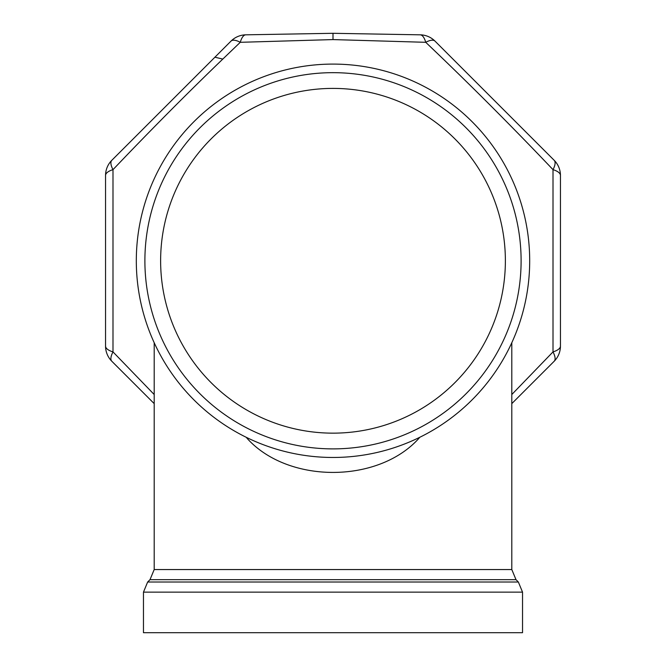 <?xml version="1.0" encoding="UTF-8"?>
<svg xmlns="http://www.w3.org/2000/svg" width="666" height="666" viewBox="0 0 666 666"><rect width="100%" height="100%" fill="white"/><g stroke="black" fill="none" stroke-linecap="round" stroke-linejoin="round"><path stroke-width="1" d="M250.358 109.507A172.369 172.369 0 0 0 181.726 343.415A172.369 172.369 0 0 0 415.642 412.046A172.369 172.369 0 0 0 484.274 178.138A172.369 172.369 0 0 0 250.358 109.507M423.185 425.857A188.103 188.103 0 0 1 167.924 350.965A188.103 188.103 0 0 1 242.815 95.696A188.103 188.103 0 0 1 498.076 170.596A188.103 188.103 0 0 1 423.185 425.857M427.297 433.391A196.686 196.686 0 0 1 160.389 355.078A196.686 196.686 0 0 1 238.703 88.17A196.686 196.686 0 0 1 505.611 166.483A196.686 196.686 0 0 1 427.297 433.391M246.287 437.321L247.427 438.728C288.353 483.649 377.647 483.649 418.573 438.728L419.713 437.321M516 579.67L150 579.67L147.652 582.017L143.465 592.132L143.465 632.7L522.535 632.7L522.535 592.132L143.465 592.132L147.652 582.017L518.348 582.017L516 579.67L511.804 569.555L511.804 342.715M511.804 403.621L554.162 361.272A21.454 21.454 0 0 0 560.447 346.104L560.447 175.458A21.454 7.667 180 0 0 553.005 169.647C511.513 126.007 469.089 83.558 425.732 42.308L425.732 42.308A21.454 7.526 135 0 1 434.981 41.101L434.981 41.101A21.454 21.454 0 0 0 420.179 34.823A21.454 7.526 91 0 1 425.732 42.308L333 39.585L333 33.3L420.179 34.823M434.981 41.101L554.162 160.281A21.454 21.454 0 0 1 560.447 175.458M154.196 403.621L111.838 361.272A21.454 21.454 0 0 1 105.553 346.104L105.553 175.458A21.454 21.454 0 0 1 111.838 160.281L231.019 41.101A21.454 21.454 0 0 1 245.821 34.823L333 33.3L412.054 34.682M418.573 438.728L418.057 438.128M247.427 438.728L247.943 438.128M554.162 361.272A21.454 7.667 -135 0 0 553.005 351.906L553.005 169.647A21.454 7.667 135 0 0 554.162 160.281M560.447 346.104A21.454 7.667 180 0 1 553.005 351.906L511.804 394.522M231.019 41.101L231.019 41.101A21.454 7.526 45 0 1 240.268 42.308L333 39.585M245.821 34.823A21.454 7.526 89 0 0 240.268 42.308L222.81 59.074L214.91 57.218M105.553 175.458A21.454 7.667 0 0 1 112.995 169.647C149.983 130.786 186.588 93.923 222.81 59.074M111.838 160.281A21.454 7.667 45 0 0 112.995 169.647L112.995 351.906A21.454 7.667 -45 0 0 111.838 361.272M105.553 346.104A21.454 7.667 0 0 0 112.995 351.906L154.196 394.522M418.723 438.544L418.273 438.02M154.196 342.715L154.196 569.555L150 579.67L154.196 569.555L511.804 569.555M522.535 592.132L518.348 582.017L522.535 592.132M333 33.3L315.792 33.6"/></g></svg>
